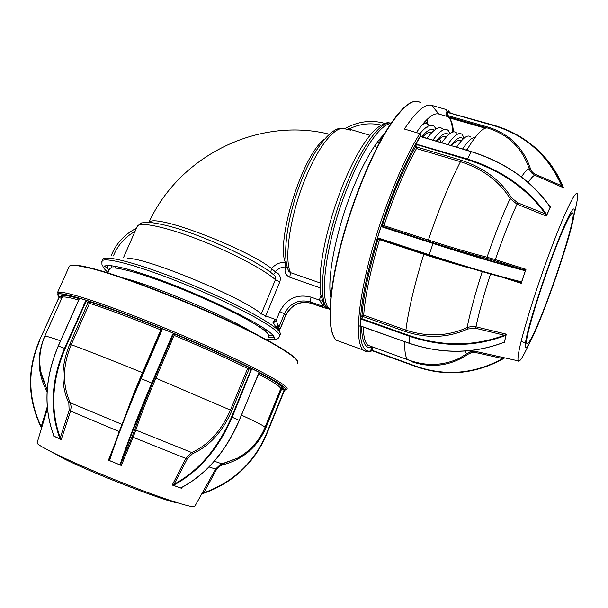 <?xml version="1.0" encoding="UTF-8"?>
<svg xmlns="http://www.w3.org/2000/svg" width="608" height="608" viewBox="0 0 608 608"><rect width="100%" height="100%" fill="white"/><g stroke="black" fill="none" stroke-linecap="round" stroke-linejoin="round"><path stroke-width="0.91" d="M450.794 145.532C456.319 138.381 460.324 136.124 462.802 138.753L463.068 139.072M436.08 141.193C441.758 134.186 445.96 131.982 448.674 134.588M377.712 238.64L377.88 238.055M415.811 144.75L416.328 143.959M421.496 136.891C427.112 130.256 431.399 128.03 434.355 130.211M359.852 326.146L358.332 325.402M439.432 138.92L441.454 142.781M72.496 330.38L73.249 330.228L72.648 330.045M154.774 377.294L154.326 377.104M143.252 372.567L142.591 372.294M66.287 344.379L66.781 344.797M84.436 303.483L85.242 303.187M78.478 316.905L79.253 316.677M153.87 346.028L154.538 346.279M165.68 350.542L166.128 350.717M268.66 336.786C269.572 335.92 268.797 334.354 266.342 332.09C257.488 323.775 221.054 305.003 182.461 289.408C143.853 273.767 112.746 265.202 109.744 268.675L109.379 269.511M76.585 321.168L77.208 321.298M153.581 346.704L154.25 346.963M165.384 351.242L165.832 351.416M82.718 307.344L83.349 307.45M159.843 332.12L160.512 332.371M171.616 336.642L172.064 336.817M111.568 265.612L111.591 267.991M107.228 268.379L108.315 265.346M389.675 122.998C386.954 121.965 382.47 123.857 376.23 128.683C365.499 138.677 354.555 157.008 343.383 183.684C331.345 213.894 323.798 242.136 320.735 268.394C319.77 283.161 319.869 292.197 321.024 295.503L323.996 304.008L322.544 300.922L323.996 304.008L326.709 307.458M322.096 304.243L326.352 308.271L323.935 307.8L322.514 306.196L310.293 301.857C298.695 299.014 290.054 303.02 284.354 313.872L285.699 315.286L280.676 327.522L278.608 329.749L277.18 328.373L279.3 326.169L280.767 327.75L279.536 329.369L279.368 330.6L278.608 329.749L279.536 329.369M276.214 326.557L277.658 327.089M278.418 327.492L279.558 329.11L278.426 327.484M279.589 329.331L279.368 330.6M267.474 339.652C275.036 340.48 276.465 338.633 271.776 334.096C261.394 323.958 209.509 298.27 163.248 281.048C116.888 263.72 93.761 261.106 108.087 272.422M109.212 269.884L104.424 265.985M384.294 134.14C374.505 143.724 364.222 161.454 353.446 187.31C336.406 228.547 326.64 278.19 330.798 297.236M115.208 267.999L116.105 266.365M272.452 322.088C273.129 322.354 273.95 321.404 274.907 319.246L276.351 319.96L277.651 325.174L279.3 326.169L284.354 313.872L279.794 311.592C286.649 298.551 297.054 293.725 311 297.13L319.314 300.071L321.016 295.435M265.232 316.981L265.734 315.909L274.907 319.246M149.188 222.3C155.078 212.891 249.721 250.086 271.495 268.599C275.188 264.381 279.771 262.23 285.251 262.162L286.246 262.314M270.727 272.452L271.495 268.599L275.546 271.974L273.509 274.694M261.083 314.404L275.416 279.688C276.062 277.59 275.47 275.964 273.63 274.801C259.213 261.98 211.44 238.86 176.746 228.312C166.554 225.287 157.366 223.28 149.18 222.3L141.588 222.878L137.423 225.971L136.96 227.042M123.538 257.496L137.423 225.971C140.714 221.639 166.303 227.035 198.786 239.651C231.238 252.221 264.001 269.526 275.416 279.688L279.809 281.876C281.192 277.233 279.771 273.927 275.546 271.974M287.462 267.801L285.562 267.284L285.251 262.162C276.161 241.49 301.416 156.758 324.094 139.475M275.211 271.852C278.023 268.63 281.527 266.996 285.707 266.942L287.348 267.414M347.632 127.604L348.642 129.192L346.849 129.732M330.494 295.336L330.068 291.179M275.994 327.347L277.18 328.373L277.651 325.174L275.994 327.347L273.182 322.445C273.904 322.749 274.96 321.921 276.351 319.96L279.794 311.592M280.182 328.426L280.303 327.773L279.612 328.981M277.643 327.195L277.362 325.234M119.16 268.538L119.039 266.988M107.479 265.757L106.605 267.892M107.38 266.076L106.924 267.786M107.608 266.828L107.373 266.122M107.593 265.506L107.707 266.426L107.494 265.772M322.232 300.063L319.314 300.071L322.407 304.479L324.801 304.79M322.514 306.196L322.407 304.479M326.352 308.271L327.537 308.362M350.071 130.697L350.649 129.512L348.642 129.192C359.161 123.91 369.983 122.542 381.117 125.088M288.086 269.618L288.876 271.472L290.51 272.635L319.937 282.887M285.562 267.284C284.134 271.905 285.532 275.219 289.765 277.225L290.51 272.635C283.662 258.476 290.411 213.659 306.044 176.768C320.165 142.439 338.208 122.755 346.682 129.686M127.262 258.354C145.89 257.389 241.133 296.803 261.288 313.774L265.734 315.909L279.809 281.876M487.791 128.098L446.713 116.31L445.907 114.752L447.085 115.155L446.713 116.31L438.892 114.068L431.718 105.389C425.281 103.314 416.168 111.196 404.388 129.056L419.816 133.593L420.949 135.022L418.236 139.506C398.362 173.067 375.546 235.174 365.788 282.545C355.931 330.076 359.746 355.422 371.815 350.535M431.718 105.389L446.226 109.524L447.032 111.089L445.907 114.752L446.743 112.138L448.111 112.184M528.755 344.462C522.88 357.291 519.338 362.748 518.13 360.833C516.99 356.265 521.352 338.063 531.202 306.212C540.778 275.804 554.063 239.415 563.692 217.132C571.816 198.58 576.407 190.92 577.456 194.165C577.972 196.62 576.962 203.004 574.408 213.324M447.214 115.414L488.384 127.209C509.299 133.844 523.313 147.638 530.419 168.606C531.286 171.266 533.011 173.196 535.587 174.382L561.518 185.706C548.173 155.428 525.928 135.508 494.798 125.94L494.988 125.575C526.239 135.174 548.56 155.162 561.959 185.554L561.518 185.706L562.37 187.256L563.38 187.484L562.803 186.109C556.214 170.27 546.379 156.917 533.315 146.057M546.858 214.601L550.301 206.88L549.412 206.021C531.05 180.477 504.997 162.374 471.253 151.696L420.417 136.359L415.918 144.028L467.354 158.984C501.273 169.792 527.501 188.001 546.022 213.598L546.911 214.837L550.65 206.484L549.708 206.401M538.414 323.79L540.102 319.702C548.644 298.429 556.73 275.713 564.353 251.545C577.57 209.874 578.573 192.28 563.054 228.752C551.19 256.31 533.725 307.39 527.744 331.824C521.573 356.676 527.341 350.535 538.414 323.79M562.24 231.899C546.516 268.022 523.663 340.526 526.756 343.36C527.972 345.321 532.084 337.949 539.076 321.244C554.222 285.357 575.449 218.652 573.048 213.302C572.143 211.158 568.533 217.352 562.24 231.899M378.64 238.108L377.203 239.286L377.431 238.214L378.64 238.108L429.233 254.752L429.18 255.193C463.6 266.441 493.871 275.348 520.007 281.907L520.456 281.595L521.444 282.272L521.314 283.085L520.076 281.922C493.916 275.356 463.608 266.441 429.164 255.185L378.617 238.549L377.925 239.294L379.544 239.658C370.599 269.785 365.309 294.956 363.675 315.18L361.813 318.706L409.914 335.768C442.571 346.659 474.058 346.476 504.374 335.244L506.297 334.149L505.248 338.664L505.848 335.418M524.225 270.469C498.005 263.667 467.56 254.653 432.896 243.443L382.158 226.936L381.246 226.13L381.695 225.059L382.402 225.104C392.639 194.416 403.598 168.446 415.287 147.204L416.48 148.542C404.936 169.571 394.106 195.259 383.982 225.598L383.116 226.541L382.402 225.104L428.397 240.023C451.014 247.319 470.554 253.042 487.023 257.199L495.315 259.631L494.95 260.703L487.479 258.544C470.835 254.357 450.954 248.528 427.827 241.064L428.397 240.023C438.771 209.312 449.456 183.206 460.469 161.69L460.948 160.185C483.573 167.527 500.399 180.029 511.412 197.684L517.621 202.76L517.005 204.189C509.899 219.891 502.664 238.374 495.315 259.631L525.981 269.336L525.479 270.355L524.225 270.469L524.066 269.914L525.89 269.587M450.026 133.502L448.278 130.56C445.056 127.391 439.911 130.621 432.843 140.235M442.639 128.919C439.318 125.727 434.074 128.919 426.915 138.487M464.102 138.145L462.346 134.649C459.397 131.556 454.503 134.877 447.648 144.605M456.661 133C453.606 129.876 448.613 133.152 441.666 142.842M474.871 137.773C472.066 137.203 467.97 140.95 462.582 149.013M470.797 137.112C468.023 134.056 463.273 137.431 456.555 147.235M426.907 119.571L427.272 121.25M432.022 132.339C429.582 131.412 426.383 133.023 422.431 137.165M416.989 144.005L416.579 144.598M378.062 238.032L377.925 238.549M446.538 136.686C444.228 135.341 441.02 136.929 436.916 141.436M461.107 141.155C458.972 139.3 455.78 140.828 451.531 145.753M468.023 148.071L466.268 150.1M436.042 129.002L434.325 126.494C431.14 123.546 426.345 125.924 419.93 133.631M428.739 124.876C427.082 123.363 424.969 123.242 422.4 124.488M546.676 215.012L546.387 216.038L517.005 204.189L510.097 198.573C499.297 181.245 482.752 168.948 460.469 161.69L416.48 148.542L416.746 146.817L415.287 147.204L415.918 144.028M546.022 213.598L545.505 214.001C527.052 188.51 500.931 170.377 467.149 159.608L416.951 144.658L415.484 145.046M472.629 268.812C457.702 264.868 441.431 260.011 423.806 254.235C414.443 284.666 408.477 309.958 405.901 330.106C427.409 337.174 447.807 336.338 467.104 327.598L471.352 326.466L475.988 326.823L475.638 328.282L467.643 329.004C448.149 337.881 427.409 338.724 405.422 331.542L405.901 330.106L363.675 315.18L361.95 315.651C363.561 295.222 368.889 269.77 377.925 239.294L377.203 239.286M521.314 283.085L525.479 270.355M360.833 317.672L361.813 318.706L361.631 319.291L360.635 318.645L360.833 317.672L361.95 315.651L362.923 316.684M360.635 318.645L360.308 326.048L409.009 343.155C441.507 354.054 472.857 353.886 503.044 342.638L502.877 342.707M404.86 341.757C404.487 351.074 405.392 357.025 407.565 359.617C425.532 366.404 442.776 365.955 459.298 358.287L469.14 352.397C469.376 351.865 471.23 351.561 474.688 351.485M473.86 350.208L474.308 351.105L475.836 351.675L475.76 352.579L471.876 352.534L468.35 354.061C450.688 365.894 431.84 368.456 411.806 361.752L411.943 361.236M503.044 342.638L504.306 342.35L505.248 338.664L504.382 342.737L503.599 342.456M504.252 358.142L502.983 358.895L502.71 358.576L504.61 357.831M438.832 364.078L442.259 363.759M474.453 351.28L473.564 351.416M555.028 171.699L563.228 187.56M561.959 185.554L562.438 187.173L562.985 187.34M494.98 125.567L446.743 112.138M447.952 112.434L447.055 111.857M453.424 131.921C452.937 125.035 451.501 120.331 449.122 117.815L449.183 117.017M448.294 116.766L449.054 117.792C451.037 120.11 452.268 124.876 452.74 132.08M416.054 366.601L370.842 350.261L372.035 349.798M370.842 350.261L371.496 347.548L372.674 347.791L371.853 350.558L416.062 366.609C445.755 376.861 474.726 374.285 502.983 358.895L502.983 358.895C474.742 374.285 445.77 376.854 416.077 366.609L416.115 366.274C445.702 376.481 474.567 373.912 502.71 358.576L475.76 352.579M360.81 326.01L360.308 326.048M505.932 335.046L504.556 335.829L504.374 335.244L475.638 328.282M379.688 238.898L379.544 239.658L423.806 254.235L423.974 253.475M378.016 238.518L378.609 238.549M381.246 226.13L377.431 238.214M521.444 282.272L525.981 269.336M546.387 216.038L545.505 214.001L517.621 202.76M521.459 176.958C524.917 171.593 527.524 168.902 529.272 168.88C530.237 171.836 532.152 173.979 535.025 175.309C533.497 175.431 531.24 177.825 528.253 182.476M530.419 168.606L529.272 168.88C522.31 148.276 508.524 134.687 487.905 128.128C483.383 126.776 476.33 134.148 466.731 150.237M417.141 144.043L416.746 146.817M420.417 136.359L420.782 136.017L420.721 136.678L420.949 135.022M438.892 114.068C433.55 112.472 426.048 118.644 416.389 132.59M122.687 313.036L112.936 309.844M167.922 346.53L167.466 346.355M156.347 342.068L155.678 341.81M170.438 340.624L169.989 340.45M158.878 336.171L158.217 335.912M161.637 361.228L161.188 361.053M150.039 356.759L149.37 356.501M164.168 355.3L163.719 355.125M152.585 350.831L151.916 350.58M155.329 376.002L154.873 375.828M143.701 371.518L143.032 371.268M157.875 370.044L157.419 369.869M146.254 365.568L145.586 365.309M85.652 302.252L85.036 302.13M79.466 316.198L78.858 316.054M81.966 310.574L81.35 310.437M75.764 324.558L75.149 324.406M67.017 344.28L66.409 344.105M69.532 338.603L68.924 338.436L69.563 338.534M162.078 329.779L161.082 328.191L162.078 328.563L162.078 329.779L141.102 378.64L140.706 378.495L161.675 329.658L140.706 378.495C126.707 411.312 116.326 438.239 109.554 459.268L109.584 459.192C116.341 438.193 126.722 411.289 140.706 378.495M37.217 442.449L37.042 443.042C37.688 444.44 42.796 447.541 52.364 452.344C72.033 462.194 110.451 478.488 142.492 490.527C174.618 502.603 195.274 508.592 194.879 506.19L201.78 493.81L203.338 492.974C233.092 482.334 254.114 462.658 266.403 433.945L284.156 390.192L281.519 389.325L265.894 427.796C257.435 447.138 242.972 459.504 222.513 464.907L219.062 466.518L216.547 469.414L209.076 466.952M53.8 435.67L53.618 436.027L61.203 439.652L70.551 411.061L69.13 410.62L68.848 403.142C60.686 385.168 61.013 365.484 69.821 344.098L71.227 344.675C62.556 365.598 62.236 384.963 70.254 402.754L71.189 406.699L70.551 411.061L119.259 431.596M177.863 502.907C166.014 501.729 92.059 473.115 62.958 458.25L51.923 452.124M280.349 389.69L281.306 389.857M187.203 458.972L174.055 484.264L172.239 485.032L180.956 488.004L181.784 487.365C206.492 474.027 225.629 451.691 239.202 420.348L259.244 372.385L251.834 368.608L232.15 417.202C218.439 448.772 199.188 471.291 174.39 484.766L174.055 484.264C198.748 470.843 217.922 448.408 231.58 416.966L251.134 369.52L247.631 368.494C227.422 358.492 202.928 347.464 174.146 335.403L155.868 378.206C146.733 399.73 140.068 417.02 135.858 430.069L133.091 437.258L132.012 436.992L134.474 430.502C138.708 417.331 145.487 399.737 154.827 377.728L231.823 410.689C222.543 431.794 209.418 446.158 192.44 453.773L187.203 458.972L133.091 437.258L121.326 465.47L120.84 463.79L132.012 436.992M69.821 344.098L88.076 302.472L89.14 301.667C108.209 307.808 132.232 316.753 161.211 328.502L161.88 329.703M79.306 298.528L79.101 299.296M79.116 299.265L58.315 346.02C45.06 377.667 43.48 407.307 53.58 434.956L53.519 434.796M41.473 428.138L40.896 426.884L41.549 427.964M40.941 372.271L47.173 389.964L40.941 372.286M47.067 391.681C37.483 373.897 36.624 355.604 44.498 336.802L44.528 336.817M53.618 436.027L53.717 435.366M108.741 460.332L120.354 464.991L120.27 463.942C127.285 442.958 137.796 415.994 151.795 383.04L141.102 378.64C127.049 411.586 116.622 438.596 109.828 459.678L109.569 459.215M109.828 459.678L109.174 460.416L108.414 460.203L109.508 459.374M53.58 434.956L53.838 436.05L60.382 439.181L59.675 437.874L60.26 437.752L61.028 439.576M108.414 460.203L113.688 446.918M134.474 430.502L135.858 430.069L191.695 452.512L185.904 458.295L172.239 485.032M192.44 453.773L191.695 452.512C208.369 445.041 221.282 430.912 230.44 410.119L247.631 368.494L248.946 367.551C228.547 357.428 203.794 346.264 174.686 334.058L174.146 335.403L173.113 334.37L152.236 383.23C138.305 416.039 127.832 442.89 120.84 463.79L120.27 463.942M284.491 390.366L265.362 437.38C252.67 464.542 232.036 483.2 203.46 493.346L216.547 469.414M202.069 493.818L203.46 493.346L201.833 493.825M181.807 487.373L181.366 488.224L181.412 487.586M214.343 461.236L222.308 463.927L220.339 464.611L215.673 468.943L201.78 493.81M174.39 484.766L173.022 485.222L181.23 488.178M109.174 460.416L121.083 465.378M59.098 296.37L59.06 297.441L39.322 340.655C26.995 369.672 27.512 398.415 40.888 426.877L40.888 426.877C27.52 398.415 26.995 369.679 39.322 340.662L59.341 296.605M59.06 297.441L61.461 298.429L61.727 297.38C59.371 294.295 65.223 294.728 79.291 298.665C71.379 296.461 66.226 295.389 63.848 295.45L62.639 295.708L61.887 298.026M59.675 437.874C49.59 410.066 51.209 380.213 64.539 348.323L86.146 300.299L79.298 298.194M79.032 299.25L58.239 345.99L65.109 348.559C51.84 380.327 50.228 410.058 60.26 437.752L69.13 410.62M86.146 300.299L87.081 300.648L86.009 301.454L65.109 348.559M87.058 300.641L89.178 301.69L89.536 303.324L71.227 344.675C89.878 351.584 113.612 360.916 142.424 372.674L160.801 329.901C132.156 318.28 108.406 309.426 89.536 303.324L88.152 302.746M161.082 328.191L160.801 329.901M87.081 300.648L89.178 301.69C108.232 307.823 132.248 316.76 161.211 328.502M126.738 412.262C130.918 400.543 136.146 387.342 142.424 372.674L143.093 372.94M152.236 383.23L151.795 383.04L172.68 334.149L173.561 333.298L162.078 328.563M173.212 334.658L174.686 334.058C203.802 346.264 228.562 357.428 248.968 367.559L249.234 368.904M251.704 369.755L251.134 369.52M259.244 372.385L259.601 372.62L258.651 373.038M281.816 388.155C282.697 386.308 275.097 381.155 258.993 372.681C275.006 381.14 282.743 386.331 282.226 388.246L280.668 388.9C281.132 387.06 273.706 382.082 258.385 373.973M222.513 464.907L222.308 463.934L237.409 458.204L221.92 463.851L237.439 458.189C250.184 451.113 259.38 440.846 265.02 427.409L280.668 388.9M241.475 415.127C257.252 422.431 265.103 426.52 265.02 427.409L265.894 427.796M284.612 389.226L282.226 388.246M173.561 333.298L174.473 333.997M248.968 367.559L251.834 368.608M284.111 389.948L280.63 388.983M84.93 302.374L85.416 302.799M158.232 369.208L157.776 369.033M146.604 364.754L145.935 364.496M174.671 334.012L173.257 333.458M162.199 329.217L161.796 329.065M161.758 329.05L161.181 328.829M84.489 304.889L83.836 304.828M167.253 348.088L166.805 347.913M155.671 343.642L155.002 343.391M78.402 318.607L77.756 318.524M161.014 362.695L160.565 362.52M149.401 358.241L148.732 357.99M72.284 332.394L71.653 332.28M154.744 377.37L154.288 377.196M143.1 372.909L142.432 372.658M66.143 346.233L65.527 346.096M123.971 278.175C154.865 285.904 226.579 316.221 252.7 332.485M391.172 123.188C381.566 120.034 362.604 144.613 346.682 183.859C324.094 237.994 315.886 301.097 328.031 308.522L329.878 309.176C317.824 301.781 326.124 238.678 348.703 184.498C363.455 148.139 380.95 123.872 390.906 123.584M326.048 306.804L329.939 309.708M268.918 335.327L273.524 335.935M280.014 335.069C281.033 334.073 280.265 332.333 277.712 329.848C268.356 320.53 227.909 299.372 184.574 281.846C141.216 264.267 106.309 254.889 102.912 259L102.478 259.973M278.008 327.864L278.221 329.346M267.003 330.319L263.325 329.627M101.711 262.2L102.098 260.832C105.465 256.789 140.357 266.236 183.73 283.822C227.073 301.355 267.558 322.46 276.944 331.71C279.505 334.18 280.28 335.897 279.277 336.878C278.464 338.261 277.339 339.135 275.903 339.5L267.452 339.712M274.504 337.805L268.516 337.121M379.628 139.232L380.927 140.076M383.23 135.972L382.561 135.88M350.649 129.512L369.976 135.295M380.35 141.132L378.541 140.592M374.3 146.475L377.082 147.311M331.558 290.639L330.03 290.556M330.63 294.986L331.018 295.184M379.369 142.941L377.241 142.302M280.79 327.697L285.699 315.286C291.361 304.494 299.964 300.512 311.494 303.339L323.661 307.663M275.219 321.404L274.033 320.963M250.352 320.158L246.445 319.17M138.206 273.402L134.71 271.244M131.191 271.358L132.004 270.431M258.864 326.542L261.995 326.982M127.262 270.317L127.437 269.116M106.514 265.392L107.16 265.939M311.752 303.468L310.293 301.857L311 297.13M320.089 287.842L289.765 277.225M135.014 231.443C124.936 237.044 117.739 245.199 113.415 255.907M426.77 122.474L426.854 123.804M426.968 126.836L426.983 127.786M427.378 123.986L427.219 121.387M427.158 120.68L427.036 119.442M420.804 102.889C413.546 97.303 402.443 106.134 387.494 129.375C369.208 158.749 348.969 210.512 338.458 255.375C327.91 300.314 327.94 332.728 336.315 340.237L341.894 342.266M367.027 351.834L363.105 349.988C355.741 342.813 356.835 310.536 368.007 265.369C379.149 220.286 399.403 167.99 417.073 138.122L419.816 133.593M487.905 128.128L488.384 127.209M449.373 112.548L447.032 111.089M562.37 187.256L535.025 175.309L535.587 174.382M549.427 205.99L550.65 206.484M425.304 123.644L424.772 121.76M424.354 122.223L424.772 123.698M549.396 205.838C531.05 180.333 505.035 162.252 471.352 151.605L467.149 159.608M427.827 241.064L383.382 226.617M405.422 331.542L363.212 316.601M467.643 329.004L467.104 327.598C470.113 312.444 475.152 293.786 482.228 271.639M382.158 226.936L382.409 226.503L433.132 242.995L429.233 254.752C463.805 266.053 494.213 274.998 520.456 281.595M521.231 283.328L502.284 277.286M490.512 274.01C483.816 294.865 478.975 312.466 475.988 326.823L506.297 334.149M504.556 335.829C474.118 347.122 442.51 347.297 409.724 336.361L409.093 343.186M363.265 326.906C363.478 336.315 364.967 342.41 367.734 345.192L372.43 346.894M372.202 346.811L411.35 361.038M468.35 354.061L466.055 352.982L465.082 351.067M504.382 342.737L503.432 342.502M502.77 358.674L503.439 358.302M562.43 186.291L561.678 185.964M494.798 125.94L447.914 112.541L447.085 115.155M562.803 186.101C556.183 170.202 546.311 156.818 533.17 145.935M449.122 117.815L485.344 128.212M371.898 350.223L416.115 366.274M371.496 347.548C365.203 348.772 361.882 341.681 361.547 326.291M360.658 326.002L360.445 326.39M409.914 335.768L409.724 336.361L361.631 319.291M487.479 258.544L487.023 257.199C494.806 234.65 502.489 215.11 510.097 198.573L511.412 197.684M433.132 242.995C467.651 254.152 497.96 263.127 524.066 269.914L494.95 260.703M381.695 225.059L382.409 226.503L383.116 226.541M416.944 147.045L460.948 160.185M340.427 341.734L337.083 340.518M333.116 335.304C327.324 322.574 329.551 288.488 340.472 245.898C351.378 203.361 370.112 156.856 387.06 129.588M70.452 265.597C73.15 264.32 81.153 265.445 94.46 268.972L74.609 265.103L70.84 265.415L69.38 266.129L68.909 267.178M297.312 363.348C301.796 360.004 276.169 343.505 229.725 321.761C183.418 300.056 124.61 277.362 94.096 269.23C79.633 265.392 71.394 264.358 69.38 266.129L57.517 292.562C59.272 291.369 67.313 292.934 81.632 297.259C111.849 306.424 170.802 329.551 217.588 350.74C264.503 371.974 290.806 387.174 286.778 389.34L286.262 389.857L285.372 388.497L278.981 383.39L263.34 374.422L239.21 362.368C219.374 353.058 197.532 343.368 173.69 333.283C149.758 323.456 127.581 314.815 107.152 307.352L82.027 298.908C70.878 295.64 63.855 293.938 60.975 293.786L58.072 293.588L57.517 292.562M284.536 390.252C291.11 389.188 266.76 374.71 219.898 353.377C173.189 332.097 112.716 308.271 82.065 298.931C62.259 292.988 54.568 292.243 59.006 296.689M284.468 389.713L283.138 389.622M265.438 427.606L280.774 389.857M239.202 420.348L231.58 416.966M53.527 434.918C43.411 407.261 44.984 377.621 58.239 345.99L58.307 346.028M39.634 340.776C27.352 369.687 27.877 398.324 41.2 426.687L47.234 406.836M60.542 340.807C51.102 337.508 45.858 335.966 44.802 336.186L44.658 336.513M68.848 403.142L70.254 402.754L121.995 424.392M249.006 369.056L231.823 410.689M154.827 377.728L173.128 334.886M61.735 297.38L59.333 296.392L61.727 297.38M78.69 300.018C69.054 297.32 63.559 296.423 62.206 297.32L44.802 336.186C37.354 354.32 38.167 371.959 47.234 389.12M88.076 302.472L86.009 301.454M259.601 372.62L259.13 372.461M297.487 361.236C297.662 357.154 269.245 339.302 223.911 318.63C178.638 297.753 123.728 276.777 94.582 269.002C123.257 276.655 176.806 297.046 221.692 317.619C266.676 338.215 295.845 355.475 297.449 361.152M109.744 268.675L107.882 272.893M279.444 330.015L279.247 329.559M279.186 329.414L278.259 327.644M102.912 259L102.098 260.832C101.749 263.978 101.886 265.536 102.509 265.498C103.77 266.6 101.004 266.076 108.072 272.468M379.81 139.004L380.669 139.863L379.415 139.49M380.319 141.193L378.495 140.646M344.759 128.729L347.51 127.232C359.685 121.144 372.149 119.875 384.91 123.424M107.487 265.795L107.662 265.339M323.935 307.8L311.547 303.392C300.154 300.633 291.574 304.654 285.806 315.476M288.093 269.648L288.876 271.472C281.907 258.278 286.543 219.708 299.911 184.406C312.945 148.975 332.226 125.658 343.003 128.417M111.127 255.839C116.09 243.451 124.518 234.262 136.412 228.274M148.968 222.285C179.284 156.127 258.058 116.538 329.171 134.178M372.339 350.732C365.4 353.149 365.72 351.333 363.105 349.988L336.315 340.237C327.598 332.53 327.666 300.177 338.139 255.314C348.612 210.52 368.813 158.825 387.106 129.458C399.198 110.367 408.986 100.974 416.488 101.278M450.201 112.784L448.278 110.717M521.079 341.407L525.411 342.897M361.334 326.215L409.017 343.239C441.492 354.137 472.811 353.97 502.991 342.73M504.237 342.517L503.796 342.41M518.13 360.833L474.308 351.105L469.14 352.397M378.594 238.541L429.164 255.185M572.12 213.02L573.048 213.302M471.337 151.597L421.405 136.861M37.042 443.042L47.409 408.812M203.46 493.346C232.036 483.2 252.67 464.542 265.362 437.38M181.921 487.365C206.629 474.027 225.766 451.706 239.309 420.402L258.658 373.304M65.596 345.937L65.983 346.195"/></g></svg>
